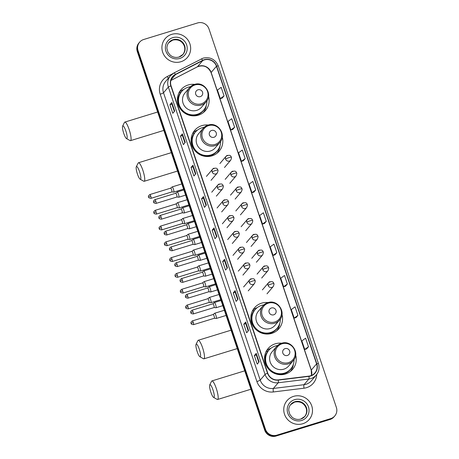 <?xml version="1.0" encoding="UTF-8"?>
<svg xmlns="http://www.w3.org/2000/svg" width="459" height="459" viewBox="0 0 459 459"><rect width="100%" height="100%" fill="white"/><g stroke="black" fill="none" stroke-linecap="round" stroke-linejoin="round"><path stroke-width="0.69" d="M281.763 343.223A16.071 15.6 40.5 0 0 275.297 343.808A16.071 15.6 40.5 0 0 268.159 348.49A16.071 15.6 40.5 0 0 267.31 367.481A16.071 15.6 40.5 0 0 285.469 374.022A16.071 15.6 40.5 0 0 292.613 369.34A16.071 15.6 40.5 0 0 295.659 355.071M270.902 348.289A16.071 15.6 40.5 0 0 266.553 350.756M268.085 302.573A16.071 15.6 40.5 0 0 261.619 303.158A16.071 15.6 40.5 0 0 254.475 307.84A16.071 15.6 40.5 0 0 253.626 326.837A16.071 15.6 40.5 0 0 271.785 333.372A16.071 15.6 40.5 0 0 278.929 328.69A16.071 15.6 40.5 0 0 281.981 314.426M257.224 307.639A16.071 15.6 40.5 0 0 252.875 310.112M208.34 125.043A16.071 15.6 40.5 0 0 201.874 125.628A16.071 15.6 40.5 0 0 194.731 130.31A16.071 15.6 40.5 0 0 193.882 149.307A16.071 15.6 40.5 0 0 212.041 155.842A16.071 15.6 40.5 0 0 219.184 151.16A16.071 15.6 40.5 0 0 222.236 136.891M197.473 130.109A16.071 15.6 40.5 0 0 193.13 132.576M194.656 84.393A16.071 15.6 40.5 0 0 188.196 84.978A16.071 15.6 40.5 0 0 181.053 89.66A16.071 15.6 40.5 0 0 180.203 108.657A16.071 15.6 40.5 0 0 198.363 115.192A16.071 15.6 40.5 0 0 205.506 110.51A16.071 15.6 40.5 0 0 208.552 96.247M183.795 89.465A16.071 15.6 40.5 0 0 179.452 91.932M203.515 112.455A16.071 15.6 40.5 0 0 203.83 111.881M217.193 153.099A16.071 15.6 40.5 0 0 217.509 152.526M276.943 330.635A16.071 15.6 40.5 0 0 277.253 330.061M290.622 371.279A16.071 15.6 40.5 0 0 290.937 370.706M139.639 42.159L138.882 43.048A9.094 8.83 40.5 0 0 137.293 51.563L264.688 430.112A9.094 8.83 40.5 0 0 276.077 436.05L329.981 419.492A9.094 8.83 40.5 0 0 334.026 416.841L334.399 416.399A9.094 8.83 40.5 0 1 330.36 419.05A9.094 8.83 40.5 0 0 334.399 416.399L334.777 415.952A9.094 8.83 40.5 0 0 336.372 407.437L208.971 28.888A9.094 8.83 40.5 0 0 197.582 22.95L143.678 39.508A9.094 8.83 40.5 0 0 138.05 50.674L265.445 429.228A9.094 8.83 40.5 0 0 276.834 435.161L330.738 418.602A9.094 8.83 40.5 0 0 334.777 415.952M139.261 42.601A9.094 8.83 40.5 0 0 137.671 51.121L265.067 429.67A9.094 8.83 40.5 0 0 276.456 435.608L330.36 419.05L276.456 435.608A9.094 8.83 40.5 0 1 265.067 429.67L137.671 51.121A9.094 8.83 40.5 0 1 139.261 42.601M171.689 34.368A14.55 14.126 40.5 0 0 165.217 38.608A14.55 14.126 40.5 0 0 164.448 55.809A14.55 14.126 40.5 0 0 180.898 61.73A14.55 14.126 40.5 0 0 187.364 57.49A14.55 14.126 40.5 0 0 188.133 40.289A14.55 14.126 40.5 0 0 171.689 34.368A14.55 14.126 40.5 0 0 165.217 38.608A14.55 14.126 40.5 0 0 164.448 55.809A14.55 14.126 40.5 0 0 180.898 61.73A14.55 14.126 40.5 0 0 187.364 57.49A14.55 14.126 40.5 0 0 188.133 40.289A14.55 14.126 40.5 0 0 171.689 34.368M293.519 396.381A14.55 14.126 40.5 0 0 287.053 400.621A14.55 14.126 40.5 0 0 286.284 417.828A14.55 14.126 40.5 0 0 302.728 423.749A14.55 14.126 40.5 0 0 309.2 419.509A14.55 14.126 40.5 0 0 309.968 402.302A14.55 14.126 40.5 0 0 293.519 396.381A14.55 14.126 40.5 0 0 287.053 400.621A14.55 14.126 40.5 0 0 286.284 417.828A14.55 14.126 40.5 0 0 302.728 423.749A14.55 14.126 40.5 0 0 309.2 419.509A14.55 14.126 40.5 0 0 309.968 402.302A14.55 14.126 40.5 0 0 293.519 396.381M204.295 59.934A9.702 9.415 -139.5 0 1 216.447 66.262L316.595 363.861A9.702 9.415 -139.5 0 1 314.903 372.943A9.702 9.415 -139.5 0 1 308.964 376.116L278.303 379.88A9.702 9.415 -139.5 0 1 267.781 373.201L171.075 85.856A9.702 9.415 -139.5 0 1 172.773 76.773A9.702 9.415 -139.5 0 1 175.556 74.57L202.769 60.554A9.702 9.415 -139.5 0 1 204.295 59.934M204.221 59.704A9.943 9.656 40.5 0 0 202.654 60.341L175.441 74.358A9.943 9.656 40.5 0 0 170.851 85.931L267.551 373.27A9.943 9.656 40.5 0 0 278.338 380.115L309.005 376.351A9.943 9.656 40.5 0 0 316.825 363.792L216.671 66.194A9.943 9.656 40.5 0 0 204.221 59.704M306.578 348.949L308.471 346.752L305.596 338.197L301.861 340.917L304.736 349.471L306.601 348.943M296.026 317.594L297.92 315.396L295.045 306.841L291.304 309.561L294.185 318.116L296.049 317.588M285.475 286.238L287.368 284.041L284.488 275.486L280.753 278.206L283.633 286.755L285.498 286.232M274.918 254.883L276.817 252.685L273.937 244.131L270.202 246.85L273.082 255.399L274.947 254.877M222.162 98.106L224.055 95.902L221.175 87.353L217.44 90.073L220.32 98.622L222.185 98.1M232.713 129.461L234.606 127.258L231.726 118.709L227.991 121.428L230.871 129.977L232.736 129.455M243.264 160.816L245.158 158.613L242.283 150.064L238.542 152.784L241.423 161.333L243.287 160.811M253.821 192.189L255.709 189.969L252.834 181.42L249.099 184.139L251.974 192.688L253.838 192.166M264.373 223.544L266.266 221.324L263.386 212.775L259.651 215.495L262.525 224.044L264.367 223.527M238.003 299.205L236.115 301.42L233.235 292.871L235.128 290.65L238.003 299.205M248.56 330.56L246.667 332.775L243.786 324.226L245.68 322.006L248.56 330.56M259.111 361.916L257.218 364.13L254.343 355.582L256.231 353.361L259.111 361.916M206.349 205.139L204.456 207.353L201.581 198.799L203.469 196.584L206.349 205.139M195.798 173.783L193.905 175.998L191.024 167.443L192.918 165.229L195.798 173.783M185.241 142.422L183.353 144.642L180.473 136.088L182.366 133.873L185.241 142.422M174.69 111.067L172.802 113.287L169.922 104.732L171.815 102.518L174.69 111.067M227.452 267.849L225.564 270.064L222.684 261.515L224.577 259.295L227.452 267.849M216.9 236.494L215.007 238.709L212.133 230.16L214.02 227.939L216.9 236.494M212.133 230.16L214.101 229.552L213.992 228.008A2.427 0.304 -18.6 0 1 214.02 227.939M222.684 261.515L224.652 260.907L224.543 259.364A2.427 0.304 -18.6 0 1 224.577 259.295M169.922 104.732L171.89 104.13L171.781 102.581A2.427 0.304 -18.6 0 1 171.815 102.518M180.473 136.088L182.441 135.485L182.332 133.942A2.427 0.304 -18.6 0 1 182.366 133.873M191.024 167.443L192.992 166.841L192.883 165.297A2.427 0.304 -18.6 0 1 192.918 165.229M201.581 198.799L203.549 198.196L203.44 196.653A2.427 0.304 -18.6 0 1 203.469 196.584M254.343 355.582L256.311 354.973M258.778 362.306L256.306 354.968L256.202 353.43A2.427 0.304 -18.6 0 1 256.231 353.361M243.786 324.226L245.754 323.618L245.645 322.075A2.427 0.304 -18.6 0 1 245.68 322.006M233.235 292.871L235.203 292.263L235.094 290.719A2.427 0.304 -18.6 0 1 235.128 290.65M266.266 221.324L262.525 224.044M255.709 189.969L251.974 192.688M245.158 158.613L241.423 161.333M234.606 127.258L230.871 129.977M224.055 95.902L220.32 98.622M276.817 252.685L273.082 255.399M287.368 284.041L283.633 286.755M297.92 315.396L294.185 318.116M308.471 346.752L304.736 349.471M216.568 236.884L214.095 229.546M206.016 205.529L203.544 198.19M195.459 174.173L192.992 166.835M184.908 142.818L182.441 135.48M174.357 111.462L171.89 104.124M227.119 268.24L224.652 260.901M237.67 299.595L235.203 292.257M248.221 330.95L245.754 323.612M123.781 133.46A6.673 1.366 -107.1 0 0 126.46 138.561A6.673 1.366 -107.1 0 0 125.858 131.022A6.673 1.366 -107.1 0 0 122.628 126.093A6.673 1.366 -107.1 0 0 123.781 133.46M122.628 126.093L124.475 122.421A9.702 1.985 72.9 0 1 124.808 122.094A9.702 1.985 72.9 0 1 129.168 129.599A9.702 1.985 72.9 0 1 130.505 140.643A9.702 1.985 72.9 0 1 130.046 140.563L126.46 138.561M200.29 96.637A3.638 3.534 40.5 0 0 202.545 92.167A3.638 3.534 40.5 0 0 197.99 89.792A3.638 3.534 40.5 0 0 195.735 94.261A3.638 3.534 40.5 0 0 200.29 96.637M194.352 84.513A10.913 10.597 40.5 0 0 189.504 87.692L184.971 93.005A10.913 10.597 40.5 0 0 184.398 105.909A10.913 10.597 40.5 0 0 196.733 110.349A10.913 10.597 40.5 0 0 201.581 107.171L206.114 101.858C213.292 94.37 204.18 80.836 194.421 84.462L189.504 87.692A10.913 10.597 40.5 0 0 188.924 100.596A10.913 10.597 40.5 0 0 201.26 105.036A10.913 10.597 40.5 0 0 206.114 101.858M190.456 86.711A14.401 13.982 40.5 0 0 188.156 87.21A14.401 13.982 40.5 0 0 181.753 91.404A14.401 13.982 40.5 0 0 180.989 108.433A14.401 13.982 40.5 0 0 197.267 114.291A14.401 13.982 40.5 0 0 203.67 110.097A14.401 13.982 40.5 0 0 206.929 100.762M181.753 91.404L181.563 91.628A14.401 13.982 40.5 0 0 180.806 108.651A14.401 13.982 40.5 0 0 197.077 114.515A14.401 13.982 40.5 0 0 203.48 110.315L203.67 110.097M178.758 106.04A14.539 14.109 40.5 0 1 180.726 92.425L178.947 92.598M206.326 105.254A15.767 15.302 -139.5 0 1 203.262 112.65M137.459 174.11A6.673 1.366 -107.1 0 0 140.138 179.211A6.673 1.366 -107.1 0 0 139.536 171.672A6.673 1.366 -107.1 0 0 136.312 166.737A6.673 1.366 -107.1 0 0 137.459 174.11M136.312 166.737L138.153 163.071A9.702 1.985 72.9 0 1 138.486 162.744A9.702 1.985 72.9 0 1 142.847 170.249A9.702 1.985 72.9 0 1 144.183 181.294A9.702 1.985 72.9 0 1 143.724 181.213L140.138 179.211M213.969 137.281A3.638 3.534 40.5 0 0 216.223 132.817A3.638 3.534 40.5 0 0 211.668 130.442A3.638 3.534 40.5 0 0 209.413 134.906A3.638 3.534 40.5 0 0 213.969 137.281M208.036 125.158A10.913 10.597 40.5 0 0 203.182 128.342L198.655 133.655A10.913 10.597 40.5 0 0 198.076 146.553A10.913 10.597 40.5 0 0 210.411 150.994A10.913 10.597 40.5 0 0 215.265 147.815L219.792 142.502C226.97 135.015 217.859 121.486 208.105 125.112L203.182 128.342A10.913 10.597 40.5 0 0 202.608 141.246A10.913 10.597 40.5 0 0 214.944 145.687A10.913 10.597 40.5 0 0 219.792 142.502M204.135 127.361A14.401 13.982 40.5 0 0 201.834 127.86A14.401 13.982 40.5 0 0 195.431 132.054A14.401 13.982 40.5 0 0 194.673 149.077A14.401 13.982 40.5 0 0 210.945 154.941A14.401 13.982 40.5 0 0 217.348 150.741A14.401 13.982 40.5 0 0 220.613 141.406M195.431 132.054L195.241 132.278A14.401 13.982 40.5 0 0 194.484 149.301A14.401 13.982 40.5 0 0 210.756 155.159A14.401 13.982 40.5 0 0 217.159 150.965L217.348 150.741M192.436 146.691A14.539 14.109 40.5 0 1 194.404 133.076L192.625 133.248M220.004 145.905A15.767 15.302 -139.5 0 1 216.946 153.3M197.204 351.64A6.673 1.366 -107.1 0 0 199.889 356.741A6.673 1.366 -107.1 0 0 199.281 349.201A6.673 1.366 -107.1 0 0 196.056 344.273A6.673 1.366 -107.1 0 0 197.204 351.64M196.056 344.273L197.898 340.601A9.702 1.985 72.9 0 1 198.231 340.274A9.702 1.985 72.9 0 1 202.591 347.779A9.702 1.985 72.9 0 1 203.928 358.823A9.702 1.985 72.9 0 1 203.469 358.743L199.889 356.741M273.713 314.817A3.638 3.534 40.5 0 0 275.968 310.347A3.638 3.534 40.5 0 0 271.412 307.972A3.638 3.534 40.5 0 0 269.158 312.441A3.638 3.534 40.5 0 0 273.713 314.817M267.781 302.693A10.913 10.597 40.5 0 0 262.927 305.872L258.4 311.185A10.913 10.597 40.5 0 0 257.82 324.088A10.913 10.597 40.5 0 0 270.156 328.529A10.913 10.597 40.5 0 0 275.01 325.345L279.537 320.038C286.714 312.55 277.609 299.016 267.849 302.642L262.927 305.872A10.913 10.597 40.5 0 0 262.353 318.776A10.913 10.597 40.5 0 0 274.689 323.216A10.913 10.597 40.5 0 0 279.537 320.038M263.879 304.891A14.401 13.982 40.5 0 0 261.578 305.39A14.401 13.982 40.5 0 0 255.181 309.584A14.401 13.982 40.5 0 0 254.418 326.613A14.401 13.982 40.5 0 0 270.695 332.471A14.401 13.982 40.5 0 0 277.093 328.277A14.401 13.982 40.5 0 0 280.357 318.942M255.181 309.584L254.992 309.808A14.401 13.982 40.5 0 0 254.229 326.831A14.401 13.982 40.5 0 0 270.506 332.695A14.401 13.982 40.5 0 0 276.903 328.495L277.093 328.277M252.18 324.22A14.539 14.109 40.5 0 1 254.148 310.605L252.37 310.777M279.749 323.434A15.767 15.302 -139.5 0 1 276.691 330.83M210.882 392.29A6.673 1.366 -107.1 0 0 213.567 397.391A6.673 1.366 -107.1 0 0 212.965 389.852A6.673 1.366 -107.1 0 0 209.734 384.917A6.673 1.366 -107.1 0 0 210.882 392.29M209.734 384.917L211.576 381.251A9.702 1.985 72.9 0 1 211.909 380.924A9.702 1.985 72.9 0 1 216.275 388.423A9.702 1.985 72.9 0 1 217.612 399.473A9.702 1.985 72.9 0 1 217.153 399.393L213.567 397.391M287.397 355.461A3.638 3.534 40.5 0 0 289.646 350.997A3.638 3.534 40.5 0 0 285.091 348.622A3.638 3.534 40.5 0 0 282.842 353.086A3.638 3.534 40.5 0 0 287.397 355.461M281.459 343.338A10.913 10.597 40.5 0 0 276.611 346.522L272.078 351.829A10.913 10.597 40.5 0 0 271.504 364.733A10.913 10.597 40.5 0 0 283.834 369.174A10.913 10.597 40.5 0 0 288.688 365.995L293.221 360.682C300.393 353.195 291.287 339.666 281.528 343.292L276.611 346.522A10.913 10.597 40.5 0 0 276.031 359.42A10.913 10.597 40.5 0 0 288.367 363.861A10.913 10.597 40.5 0 0 293.221 360.682M277.563 345.541A14.401 13.982 40.5 0 0 275.262 346.04A14.401 13.982 40.5 0 0 268.859 350.234A14.401 13.982 40.5 0 0 268.096 367.257A14.401 13.982 40.5 0 0 284.373 373.121A14.401 13.982 40.5 0 0 290.776 368.921A14.401 13.982 40.5 0 0 294.035 359.586M268.859 350.234L268.67 350.458A14.401 13.982 40.5 0 0 267.907 367.481A14.401 13.982 40.5 0 0 284.184 373.339A14.401 13.982 40.5 0 0 290.587 369.145L290.776 368.921M265.864 364.865A14.539 14.109 40.5 0 1 267.827 351.255L266.048 351.428M293.427 364.085A15.767 15.302 -139.5 0 1 290.369 371.48M150.736 196.079A1.968 0.402 -107.1 0 0 149.852 194.553C147.368 196.509 148.842 196.624 148.561 197.066L150.736 196.079A1.968 0.402 -107.1 0 1 151.011 198.322L171.832 191.925A1.968 0.402 -107.1 0 1 171.798 191.931L173.709 192.132A2.731 0.557 -107.1 0 0 173.76 192.126A2.731 0.557 -107.1 0 0 173.818 192.086A2.731 0.557 -107.1 0 0 173.382 189.022A2.731 0.557 -107.1 0 0 172.154 186.911A2.731 0.557 -107.1 0 0 172.114 186.933A2.731 0.557 -107.1 0 0 172.096 186.951M171.832 191.925A1.968 0.402 -107.1 0 0 171.878 191.896A1.968 0.402 -107.1 0 0 171.563 189.682A1.968 0.402 -107.1 0 0 170.673 188.156A1.968 0.402 -107.1 0 0 170.645 188.173M177.111 207.72A1.968 0.402 -107.1 0 0 177.145 207.715L179.021 207.921A2.731 0.557 -107.1 0 0 179.073 207.921A2.731 0.557 -107.1 0 0 179.136 207.875A2.731 0.557 -107.1 0 0 178.694 204.812A2.731 0.557 -107.1 0 0 177.472 202.7A2.731 0.557 -107.1 0 0 177.426 202.729A2.731 0.557 -107.1 0 0 177.409 202.746M156.054 211.869A1.968 0.402 -107.1 0 0 155.165 210.348C152.686 212.299 154.161 212.414 153.88 212.861L156.054 211.869A1.968 0.402 -107.1 0 1 156.324 214.112L177.145 207.715A1.968 0.402 -107.1 0 0 177.191 207.686A1.968 0.402 -107.1 0 0 176.876 205.471A1.968 0.402 -107.1 0 0 175.992 203.951A1.968 0.402 -107.1 0 0 175.958 203.968L177.426 202.729M182.43 223.51A1.968 0.402 -107.1 0 0 182.464 223.51L184.34 223.717A2.731 0.557 -107.1 0 0 184.386 223.711A2.731 0.557 -107.1 0 0 184.449 223.671A2.731 0.557 -107.1 0 0 184.013 220.601A2.731 0.557 -107.1 0 0 182.785 218.495A2.731 0.557 -107.1 0 0 182.739 218.518A2.731 0.557 -107.1 0 0 182.722 218.536M161.367 227.664A1.968 0.402 -107.1 0 0 160.484 226.138C157.999 228.094 159.474 228.209 159.193 228.651L161.367 227.664A1.968 0.402 -107.1 0 1 161.637 229.907L182.464 223.51A1.968 0.402 -107.1 0 0 182.51 223.476A1.968 0.402 -107.1 0 0 182.189 221.267A1.968 0.402 -107.1 0 0 181.305 219.741A1.968 0.402 -107.1 0 0 181.276 219.758L182.739 218.518M187.76 239.305L189.653 239.506A2.731 0.557 -107.1 0 0 189.705 239.5A2.731 0.557 -107.1 0 0 189.762 239.46A2.731 0.557 -107.1 0 0 189.326 236.396A2.731 0.557 -107.1 0 0 188.098 234.285A2.731 0.557 -107.1 0 0 188.058 234.308A2.731 0.557 -107.1 0 0 188.035 234.331L186.601 235.536A1.968 0.402 -107.1 0 0 186.589 235.553M187.742 239.305A1.968 0.402 -107.1 0 0 187.777 239.3A1.968 0.402 -107.1 0 0 187.823 239.271A1.968 0.402 -107.1 0 0 187.507 237.056A1.968 0.402 -107.1 0 0 186.618 235.536L165.797 241.933C163.312 243.884 164.787 243.999 164.506 244.44L166.68 243.454A1.968 0.402 -107.1 0 0 165.797 241.933M171.999 259.249A1.968 0.402 -107.1 0 0 171.109 257.723C168.631 259.674 170.1 259.788 169.824 260.236L171.999 259.249A1.968 0.402 -107.1 0 1 172.268 261.492L193.09 255.095A1.968 0.402 -107.1 0 1 193.055 255.095L194.966 255.302A2.731 0.557 -107.1 0 0 195.018 255.296A2.731 0.557 -107.1 0 0 195.081 255.25A2.731 0.557 -107.1 0 0 194.639 252.186A2.731 0.557 -107.1 0 0 193.411 250.08A2.731 0.557 -107.1 0 0 193.371 250.103A2.731 0.557 -107.1 0 0 193.354 250.121M193.09 255.095A1.968 0.402 -107.1 0 0 193.136 255.061A1.968 0.402 -107.1 0 0 192.82 252.852A1.968 0.402 -107.1 0 0 191.937 251.325A1.968 0.402 -107.1 0 0 191.902 251.343M198.368 270.89A1.968 0.402 -107.1 0 0 198.408 270.885L200.279 271.091A2.731 0.557 -107.1 0 0 200.331 271.085A2.731 0.557 -107.1 0 0 200.394 271.045A2.731 0.557 -107.1 0 0 199.958 267.981A2.731 0.557 -107.1 0 0 198.73 265.87A2.731 0.557 -107.1 0 0 198.684 265.893A2.731 0.557 -107.1 0 0 198.667 265.91M177.312 275.039A1.968 0.402 -107.1 0 0 176.422 273.512C173.944 275.469 175.418 275.584 175.137 276.025L177.312 275.039A1.968 0.402 -107.1 0 1 177.581 277.282L198.408 270.885A1.968 0.402 -107.1 0 0 198.449 270.856A1.968 0.402 -107.1 0 0 198.133 268.641A1.968 0.402 -107.1 0 0 197.25 267.115A1.968 0.402 -107.1 0 0 197.215 267.132M203.687 286.68A1.968 0.402 -107.1 0 0 203.721 286.674L205.598 286.881A2.731 0.557 -107.1 0 0 205.643 286.881A2.731 0.557 -107.1 0 0 205.707 286.835A2.731 0.557 -107.1 0 0 205.271 283.771A2.731 0.557 -107.1 0 0 204.043 281.66A2.731 0.557 -107.1 0 0 204.003 281.688A2.731 0.557 -107.1 0 0 203.98 281.706M182.625 290.828A1.968 0.402 -107.1 0 0 181.741 289.308C179.257 291.258 180.731 291.373 180.45 291.821L182.625 290.828A1.968 0.402 -107.1 0 1 182.9 293.072L203.721 286.674A1.968 0.402 -107.1 0 0 203.767 286.646A1.968 0.402 -107.1 0 0 203.452 284.431A1.968 0.402 -107.1 0 0 202.562 282.91A1.968 0.402 -107.1 0 0 202.534 282.928L204.003 281.688M209.017 302.475L210.911 302.676A2.731 0.557 -107.1 0 0 210.962 302.67A2.731 0.557 -107.1 0 0 211.02 302.63A2.731 0.557 -107.1 0 0 210.583 299.561A2.731 0.557 -107.1 0 0 209.356 297.455A2.731 0.557 -107.1 0 0 209.315 297.478A2.731 0.557 -107.1 0 0 209.298 297.495L207.864 298.706A1.968 0.402 -107.1 0 0 207.847 298.717M209 302.47A1.968 0.402 -107.1 0 0 209.034 302.47A1.968 0.402 -107.1 0 0 209.08 302.435A1.968 0.402 -107.1 0 0 208.765 300.226A1.968 0.402 -107.1 0 0 207.875 298.7L187.054 305.097C184.57 307.054 186.044 307.169 185.763 307.61L187.938 306.623A1.968 0.402 -107.1 0 0 187.054 305.097M193.256 322.413A1.968 0.402 -107.1 0 0 192.367 320.893C189.888 322.843 191.363 322.958 191.082 323.406L193.256 322.413A1.968 0.402 -107.1 0 1 193.526 324.656L214.347 318.259A1.968 0.402 -107.1 0 1 214.313 318.265L216.223 318.466A2.731 0.557 -107.1 0 0 216.275 318.46A2.731 0.557 -107.1 0 0 216.338 318.42A2.731 0.557 -107.1 0 0 215.896 315.356A2.731 0.557 -107.1 0 0 214.674 313.245A2.731 0.557 -107.1 0 0 214.628 313.267A2.731 0.557 -107.1 0 0 214.611 313.29M214.347 318.259A1.968 0.402 -107.1 0 0 214.393 318.23A1.968 0.402 -107.1 0 0 214.078 316.016A1.968 0.402 -107.1 0 0 213.194 314.495A1.968 0.402 -107.1 0 0 213.16 314.513M176.858 197.009A1.968 0.402 -107.1 0 0 176.893 197.009L178.769 197.209A2.731 0.557 -107.1 0 0 178.815 197.209A2.731 0.557 -107.1 0 0 178.878 197.163A2.731 0.557 -107.1 0 0 178.494 194.266A2.731 0.557 -107.1 0 0 177.214 191.988A2.731 0.557 -107.1 0 0 177.168 192.017A2.731 0.557 -107.1 0 0 177.151 192.034M155.796 201.157A1.968 0.402 -107.1 0 0 154.912 199.636C152.428 201.587 153.903 201.702 153.622 202.149L155.796 201.157A1.968 0.402 -107.1 0 1 156.066 203.406L176.893 197.009A1.968 0.402 -107.1 0 0 176.939 196.974A1.968 0.402 -107.1 0 0 176.617 194.759A1.968 0.402 -107.1 0 0 175.734 193.239A1.968 0.402 -107.1 0 0 175.705 193.256M182.171 212.804A1.968 0.402 -107.1 0 0 182.206 212.798L184.082 213.005A2.731 0.557 -107.1 0 0 184.134 212.999A2.731 0.557 -107.1 0 0 184.191 212.959A2.731 0.557 -107.1 0 0 183.812 210.061A2.731 0.557 -107.1 0 0 182.527 207.784A2.731 0.557 -107.1 0 0 182.487 207.807A2.731 0.557 -107.1 0 0 182.464 207.824M161.109 216.952A1.968 0.402 -107.1 0 0 160.225 215.426C157.741 217.382 159.216 217.497 158.934 217.939L161.109 216.952A1.968 0.402 -107.1 0 1 161.384 219.195L182.206 212.798A1.968 0.402 -107.1 0 0 182.252 212.769A1.968 0.402 -107.1 0 0 181.936 210.555A1.968 0.402 -107.1 0 0 181.047 209.029A1.968 0.402 -107.1 0 0 181.018 209.046L182.487 207.807M187.501 228.593L189.395 228.794A2.731 0.557 -107.1 0 0 189.447 228.794A2.731 0.557 -107.1 0 0 189.51 228.748A2.731 0.557 -107.1 0 0 189.125 225.851A2.731 0.557 -107.1 0 0 187.84 223.573A2.731 0.557 -107.1 0 0 187.8 223.596A2.731 0.557 -107.1 0 0 187.783 223.619M187.484 228.593A1.968 0.402 -107.1 0 0 187.519 228.588A1.968 0.402 -107.1 0 0 187.565 228.559A1.968 0.402 -107.1 0 0 187.249 226.344A1.968 0.402 -107.1 0 0 186.365 224.824A1.968 0.402 -107.1 0 0 186.331 224.841M171.741 248.537A1.968 0.402 -107.1 0 0 170.851 247.011C168.373 248.967 169.847 249.082 169.566 249.524L171.741 248.537A1.968 0.402 -107.1 0 1 172.01 250.78L192.837 244.383A1.968 0.402 -107.1 0 1 192.797 244.383L194.714 244.59A2.731 0.557 -107.1 0 0 194.759 244.584A2.731 0.557 -107.1 0 0 194.823 244.538A2.731 0.557 -107.1 0 0 194.438 241.641A2.731 0.557 -107.1 0 0 193.159 239.368A2.731 0.557 -107.1 0 0 193.113 239.391A2.731 0.557 -107.1 0 0 193.096 239.409M192.837 244.383A1.968 0.402 -107.1 0 0 192.878 244.349A1.968 0.402 -107.1 0 0 192.562 242.14A1.968 0.402 -107.1 0 0 191.678 240.614A1.968 0.402 -107.1 0 0 191.644 240.631M198.116 260.178A1.968 0.402 -107.1 0 0 198.15 260.173L200.026 260.379A2.731 0.557 -107.1 0 0 200.072 260.373A2.731 0.557 -107.1 0 0 200.135 260.333A2.731 0.557 -107.1 0 0 199.751 257.436A2.731 0.557 -107.1 0 0 198.472 255.158A2.731 0.557 -107.1 0 0 198.431 255.181A2.731 0.557 -107.1 0 0 198.408 255.204M177.054 264.327A1.968 0.402 -107.1 0 0 176.17 262.8C173.686 264.757 175.16 264.872 174.879 265.313L177.054 264.327A1.968 0.402 -107.1 0 1 177.329 266.57L198.15 260.173A1.968 0.402 -107.1 0 0 198.196 260.144A1.968 0.402 -107.1 0 0 197.881 257.929A1.968 0.402 -107.1 0 0 196.991 256.409A1.968 0.402 -107.1 0 0 196.963 256.426M203.429 275.968A1.968 0.402 -107.1 0 0 203.463 275.968L205.339 276.169A2.731 0.557 -107.1 0 0 205.391 276.169A2.731 0.557 -107.1 0 0 205.454 276.123A2.731 0.557 -107.1 0 0 205.07 273.225A2.731 0.557 -107.1 0 0 203.785 270.948A2.731 0.557 -107.1 0 0 203.744 270.976A2.731 0.557 -107.1 0 0 203.727 270.994L202.293 272.204M182.366 280.116A1.968 0.402 -107.1 0 0 181.483 278.596C178.999 280.547 180.473 280.661 180.192 281.109L182.366 280.116A1.968 0.402 -107.1 0 1 182.642 282.365L203.463 275.968A1.968 0.402 -107.1 0 0 203.509 275.934A1.968 0.402 -107.1 0 0 203.194 273.719A1.968 0.402 -107.1 0 0 202.304 272.198A1.968 0.402 -107.1 0 0 202.276 272.216M208.765 291.763L210.652 291.964A2.731 0.557 -107.1 0 0 210.704 291.958A2.731 0.557 -107.1 0 0 210.767 291.918A2.731 0.557 -107.1 0 0 210.383 289.021A2.731 0.557 -107.1 0 0 209.103 286.743A2.731 0.557 -107.1 0 0 209.057 286.766A2.731 0.557 -107.1 0 0 209.04 286.783M208.742 291.763A1.968 0.402 -107.1 0 0 208.776 291.758A1.968 0.402 -107.1 0 0 208.822 291.729A1.968 0.402 -107.1 0 0 208.506 289.514A1.968 0.402 -107.1 0 0 207.623 287.988A1.968 0.402 -107.1 0 0 207.588 288.005M192.998 311.701A1.968 0.402 -107.1 0 0 192.114 310.181C189.63 312.131 191.105 312.246 190.824 312.694L192.998 311.701A1.968 0.402 -107.1 0 1 193.268 313.945L214.095 307.547A1.968 0.402 -107.1 0 1 214.06 307.553L215.971 307.754A2.731 0.557 -107.1 0 0 216.017 307.754A2.731 0.557 -107.1 0 0 216.08 307.708A2.731 0.557 -107.1 0 0 215.696 304.81A2.731 0.557 -107.1 0 0 214.416 302.533A2.731 0.557 -107.1 0 0 214.37 302.561A2.731 0.557 -107.1 0 0 214.353 302.579M214.095 307.547A1.968 0.402 -107.1 0 0 214.141 307.519A1.968 0.402 -107.1 0 0 213.819 305.304A1.968 0.402 -107.1 0 0 212.936 303.783A1.968 0.402 -107.1 0 0 212.907 303.801L214.37 302.561M137.293 51.563L138.05 50.674M329.981 419.492L330.738 418.602M276.077 436.05L276.834 435.161M264.688 430.112L265.445 429.228M216.447 66.262L211.151 72.47A9.702 9.415 40.5 0 0 199.005 66.136A9.702 9.415 40.5 0 0 197.473 66.762L170.863 80.468M316.71 374.527A15.158 14.717 -139.5 0 1 306.549 387.66A15.158 14.717 -139.5 0 1 304.013 388.205L273.352 391.963A15.158 14.717 -139.5 0 1 256.908 381.532L160.202 94.187A15.158 14.717 -139.5 0 1 167.202 76.55L172.699 73.721M309.005 376.351A3.029 0.545 83 0 1 308.873 379.014L304.036 384.688A12.129 11.773 40.5 0 0 306.061 384.258A12.129 11.773 40.5 0 0 311.454 380.723L316.291 375.049A12.129 11.773 -139.5 0 1 308.873 379.014L278.211 382.777A12.129 11.773 -139.5 0 1 265.055 374.429L168.355 87.09A3.029 0.384 -18.6 0 1 170.851 85.931M201.162 58.959A3.029 0.677 62.7 0 1 201.214 58.924A3.029 0.677 62.7 0 1 202.654 60.341M267.551 373.27A3.029 0.384 161.4 0 0 265.055 374.429L260.213 380.104A12.129 11.773 40.5 0 0 273.369 388.452L304.036 384.688A3.029 0.545 -97 0 0 304.013 388.205M278.338 380.115A3.029 0.545 83 0 1 278.211 382.777L273.369 388.452A3.029 0.545 -97 0 0 273.352 391.963M316.825 363.792A3.029 0.384 -18.6 0 1 318.448 363.597L218.3 66.004C215.311 59.309 210.262 56.686 203.148 58.132L174.001 72.941L170.473 75.735L165.636 81.409A12.129 11.773 40.5 0 0 163.513 92.764L168.355 87.09A12.129 11.773 -139.5 0 1 170.473 75.735A12.129 11.773 -139.5 0 1 173.95 72.975A3.029 0.677 62.7 0 1 174.001 72.941A3.029 0.677 62.7 0 1 175.441 74.358M218.3 66.004A3.029 0.384 161.4 0 0 216.671 66.194M160.202 94.187A3.029 0.384 -18.6 0 0 163.513 92.764L260.213 380.104A3.029 0.384 -18.6 0 1 256.908 381.532M167.202 76.55A3.029 0.677 -117.3 0 0 168.333 78.242M311.529 375.428A9.702 9.415 40.5 0 0 311.305 370.069L211.151 72.47A5.456 0.689 -18.6 0 0 211.088 72.642C208.07 66.538 203.503 64.604 197.387 66.83A5.456 1.216 -117.3 0 0 197.473 66.762L202.769 60.554M316.595 363.861L311.305 370.069A5.456 0.689 -18.6 0 0 311.236 370.241L211.088 72.642M175.556 74.57L171.035 79.872M216.86 236.54L213.992 228.008M206.309 205.179L203.44 196.653M195.758 173.823L192.883 165.297M185.207 142.468L182.332 133.942M174.649 111.112L171.781 102.581M227.412 267.895L224.543 259.364M237.969 299.251L235.094 290.719M248.52 330.606L245.645 322.075M259.071 361.962L256.202 353.43M182.871 54.569A9.243 8.968 40.5 0 0 172.756 40.082A9.243 8.968 40.5 0 0 168.814 42.578M173.083 39.692A9.243 8.968 40.5 0 0 168.975 42.383C167.529 44.121 166.841 46.152 166.91 48.47L167.954 52.32L170.197 55.143C172.865 57.289 175.791 57.92 178.976 57.042L183.043 54.374A9.243 8.968 40.5 0 0 173.083 39.692M179.79 58.448A11.062 10.735 40.5 0 0 186.641 44.867A11.062 10.735 40.5 0 0 172.791 37.649A11.062 10.735 40.5 0 0 165.946 51.23A11.062 10.735 40.5 0 0 179.79 58.448M178.935 57.071A9.243 8.968 40.5 0 0 183.043 54.374M201.317 103.809A10.029 9.731 40.5 0 0 207.525 91.502A10.029 9.731 40.5 0 0 194.972 84.955A10.029 9.731 40.5 0 0 188.758 97.262A10.029 9.731 40.5 0 0 201.317 103.809M189.693 115.364A14.539 14.109 40.5 0 0 204.783 108.588M214.996 144.459A10.029 9.731 40.5 0 0 221.204 132.146A10.029 9.731 40.5 0 0 208.65 125.605A10.029 9.731 40.5 0 0 202.442 137.912A10.029 9.731 40.5 0 0 214.996 144.459M203.371 156.014A14.539 14.109 40.5 0 0 218.467 149.232M274.74 321.988A10.029 9.731 40.5 0 0 280.948 309.682A10.029 9.731 40.5 0 0 268.395 303.135A10.029 9.731 40.5 0 0 262.187 315.442A10.029 9.731 40.5 0 0 274.74 321.988M263.116 333.544A14.539 14.109 40.5 0 0 278.211 326.768M288.418 362.639A10.029 9.731 40.5 0 0 294.632 350.326A10.029 9.731 40.5 0 0 282.073 343.785A10.029 9.731 40.5 0 0 275.865 356.092A10.029 9.731 40.5 0 0 288.418 362.639M276.8 374.194A14.539 14.109 40.5 0 0 291.89 367.412M304.707 416.583A9.243 8.968 40.5 0 0 294.586 402.095A9.243 8.968 40.5 0 0 290.65 404.597M294.919 401.711A9.243 8.968 40.5 0 0 290.811 404.402C289.359 406.14 288.671 408.166 288.745 410.484L289.79 414.339L292.027 417.162C294.695 419.302 297.621 419.939 300.806 419.056L304.874 416.393A9.243 8.968 40.5 0 0 294.919 401.711M301.626 420.461A11.062 10.735 40.5 0 0 308.477 406.886A11.062 10.735 40.5 0 0 294.626 399.669A11.062 10.735 40.5 0 0 287.776 413.243A11.062 10.735 40.5 0 0 301.626 420.461M300.857 419.056A9.243 8.968 40.5 0 0 304.874 416.393M227.463 155.36A3.029 2.943 40.5 0 0 226.115 156.244C229.058 154.74 230.785 155.073 231.296 157.248A3.029 0.384 161.4 0 0 228.892 157.661A3.029 0.384 -18.6 0 0 225.587 159.084A3.029 2.943 40.5 0 0 230.728 160.18L224.491 167.495M219.878 163.559L226.115 156.244A3.029 2.943 40.5 0 0 225.587 159.084M232.776 171.155A3.029 2.943 40.5 0 0 231.428 172.039C234.371 170.536 236.098 170.868 236.609 173.037A3.029 0.384 161.4 0 0 234.21 173.45A3.029 0.384 -18.6 0 0 230.9 174.879A3.029 2.943 40.5 0 0 236.041 175.975L229.804 183.29M225.191 179.354L231.428 172.039A3.029 2.943 40.5 0 0 230.9 174.879M238.089 186.945A3.029 2.943 40.5 0 0 236.746 187.829C239.684 186.325 241.411 186.658 241.922 188.833A3.029 0.384 161.4 0 0 239.523 189.24A3.029 0.384 -18.6 0 0 236.213 190.669A3.029 2.943 40.5 0 0 241.359 191.764L235.117 199.08M230.504 195.144L236.746 187.829A3.029 2.943 40.5 0 0 236.213 190.669M243.408 202.74A3.029 2.943 40.5 0 0 242.059 203.624C245.003 202.121 246.73 202.453 247.24 204.622A3.029 0.384 161.4 0 0 244.836 205.035A3.029 0.384 -18.6 0 0 241.526 206.458A3.029 2.943 40.5 0 0 246.672 207.554L240.436 214.869M235.823 210.939L242.059 203.624A3.029 2.943 40.5 0 0 241.526 206.458M187.777 239.3L166.956 245.697A1.968 0.402 -107.1 0 0 166.68 243.454M248.721 218.53A3.029 2.943 40.5 0 0 247.372 219.413C250.316 217.91 252.043 218.243 252.553 220.412A3.029 0.384 161.4 0 0 250.155 220.825A3.029 0.384 -18.6 0 0 246.844 222.254A3.029 2.943 40.5 0 0 251.985 223.349L245.749 230.665M241.136 226.729L247.372 219.413A3.029 2.943 40.5 0 0 246.844 222.254M254.034 234.319A3.029 2.943 40.5 0 0 252.685 235.203C255.629 233.7 257.356 234.038 257.866 236.207A3.029 0.384 161.4 0 0 255.468 236.62A3.029 0.384 -18.6 0 0 252.157 238.043A3.029 2.943 40.5 0 0 257.304 239.139L251.062 246.454M246.449 242.518L252.685 235.203A3.029 2.943 40.5 0 0 252.157 238.043M259.352 250.115A3.029 2.943 40.5 0 0 258.004 250.998C260.947 249.495 262.674 249.828 263.185 251.997A3.029 0.384 161.4 0 0 260.781 252.41A3.029 0.384 -18.6 0 0 257.47 253.838A3.029 2.943 40.5 0 0 262.617 254.934L256.38 262.25M251.762 258.314L258.004 250.998A3.029 2.943 40.5 0 0 257.47 253.838M264.665 265.904A3.029 2.943 40.5 0 0 263.317 266.788C266.26 265.285 267.987 265.618 268.498 267.792A3.029 0.384 161.4 0 0 266.094 268.199A3.029 0.384 -18.6 0 0 262.789 269.628A3.029 2.943 40.5 0 0 267.93 270.724L261.693 278.039M257.08 274.103L263.317 266.788A3.029 2.943 40.5 0 0 262.789 269.628M209.034 302.47L188.213 308.867A1.968 0.402 -107.1 0 0 187.938 306.623M269.978 281.7A3.029 2.943 40.5 0 0 268.63 282.583C271.573 281.08 273.3 281.413 273.811 283.582A3.029 0.384 161.4 0 0 271.412 283.995A3.029 0.384 -18.6 0 0 268.102 285.418A3.029 2.943 40.5 0 0 273.243 286.514L267.006 293.829M262.393 289.899L268.63 282.583A3.029 2.943 40.5 0 0 268.102 285.418M214.003 168.206A3.029 2.943 40.5 0 0 212.66 169.09C215.598 167.587 217.325 167.925 217.836 170.094A3.029 0.384 161.4 0 0 215.437 170.507A3.029 0.384 -18.6 0 0 212.127 171.93A3.029 2.943 40.5 0 0 217.273 173.026L211.031 180.341M206.418 176.405L212.66 169.09A3.029 2.943 40.5 0 0 212.127 171.93M219.322 184.002A3.029 2.943 40.5 0 0 217.973 184.885C220.917 183.382 222.644 183.715 223.154 185.884A3.029 0.384 161.4 0 0 220.75 186.297A3.029 0.384 -18.6 0 0 217.44 187.725A3.029 2.943 40.5 0 0 222.586 188.821L216.35 196.136M211.737 192.201L217.973 184.885A3.029 2.943 40.5 0 0 217.44 187.725M166.428 232.742A1.968 0.402 -107.1 0 0 165.538 231.221C163.06 233.172 164.529 233.287 164.253 233.734L166.428 232.742A1.968 0.402 -107.1 0 1 166.697 234.985L187.519 228.588M224.635 199.791A3.029 2.943 40.5 0 0 223.286 200.675C226.23 199.172 227.957 199.504 228.467 201.679A3.029 0.384 161.4 0 0 226.069 202.086A3.029 0.384 -18.6 0 0 222.758 203.515A3.029 2.943 40.5 0 0 227.899 204.611L221.663 211.926M217.05 207.99L223.286 200.675A3.029 2.943 40.5 0 0 222.758 203.515M229.948 215.587A3.029 2.943 40.5 0 0 228.599 216.47C231.543 214.967 233.27 215.3 233.78 217.468A3.029 0.384 161.4 0 0 231.382 217.882A3.029 0.384 -18.6 0 0 228.071 219.304A3.029 2.943 40.5 0 0 233.218 220.4L226.976 227.716M222.363 223.785L228.599 216.47A3.029 2.943 40.5 0 0 228.071 219.304M235.266 231.376A3.029 2.943 40.5 0 0 233.918 232.26C236.861 230.757 238.588 231.089 239.099 233.258A3.029 0.384 161.4 0 0 236.695 233.671A3.029 0.384 -18.6 0 0 233.384 235.1A3.029 2.943 40.5 0 0 238.531 236.196L232.294 243.511M227.675 239.575L233.918 232.26A3.029 2.943 40.5 0 0 233.384 235.1M240.579 247.166A3.029 2.943 40.5 0 0 239.231 248.049C242.174 246.546 243.901 246.885 244.412 249.053A3.029 0.384 161.4 0 0 242.008 249.466A3.029 0.384 -18.6 0 0 238.703 250.889A3.029 2.943 40.5 0 0 243.844 251.985L237.607 259.301M232.994 255.365L239.231 248.049A3.029 2.943 40.5 0 0 238.703 250.889M187.685 295.912A1.968 0.402 -107.1 0 0 186.796 294.385C184.317 296.342 185.792 296.457 185.511 296.898L187.685 295.912A1.968 0.402 -107.1 0 1 187.955 298.155L208.776 291.758M245.892 262.961A3.029 2.943 40.5 0 0 244.544 263.845C247.487 262.341 249.214 262.674 249.725 264.843A3.029 0.384 161.4 0 0 247.326 265.256A3.029 0.384 -18.6 0 0 244.016 266.685A3.029 2.943 40.5 0 0 249.157 267.781L242.92 275.096M238.307 271.16L244.544 263.845A3.029 2.943 40.5 0 0 244.016 266.685M251.205 278.751A3.029 2.943 40.5 0 0 249.862 279.634C252.8 278.131 254.527 278.464 255.038 280.638A3.029 0.384 161.4 0 0 252.639 281.051A3.029 0.384 -18.6 0 0 249.329 282.474A3.029 2.943 40.5 0 0 254.475 283.57L248.233 290.886M243.62 286.95L249.862 279.634A3.029 2.943 40.5 0 0 249.329 282.474M316.291 375.049C319.016 371.647 319.734 367.831 318.448 363.597M197.387 66.83L170.857 80.497M311.489 375.439L311.236 370.241M182.711 54.764C185.694 50.949 184.885 46.766 183.789 44.936C182.223 42.016 179.119 38.826 172.71 40.111L168.648 42.773M163.829 130.408L130.505 140.643M157.638 112.013L124.808 122.094M177.507 171.058L144.183 181.294M171.316 152.658L138.486 162.744M237.251 348.588L203.928 358.823M231.061 330.193L198.231 340.274M250.93 389.238L217.612 399.473M244.739 370.838L211.909 380.924M304.541 416.783C307.53 412.968 306.721 408.78 305.619 406.955C304.053 404.035 300.955 400.845 294.546 402.124L290.478 404.792M183.583 189.108L173.76 192.126M149.852 194.553L170.673 188.156L172.114 186.933M231.296 157.248C231.697 157.311 231.508 158.292 230.728 160.18M181.839 183.933L172.154 186.911M151.011 198.322C147.511 197.84 149.06 197.043 148.561 197.066M188.896 204.903L179.073 207.921M236.609 173.037C237.01 173.106 236.821 174.081 236.041 175.975M187.157 199.728L177.472 202.7M155.165 210.348L175.992 203.951M156.324 214.112C152.824 213.63 154.379 212.833 153.88 212.861M194.209 220.693L184.386 223.711M241.922 188.833C242.329 188.896 242.14 189.877 241.359 191.764M192.47 215.518L182.785 218.495M160.484 226.138L181.305 219.741M161.637 229.907C158.137 229.425 159.692 228.628 159.193 228.651M199.527 236.483L189.705 239.5M247.24 204.622C247.642 204.685 247.453 205.666 246.672 207.554M197.783 231.313L188.098 234.285M166.956 245.697C163.456 245.215 165.005 244.417 164.506 244.44M204.84 252.278L195.018 255.296M191.919 251.331L193.371 250.103M252.553 220.412C252.955 220.481 252.766 221.456 251.985 223.349M203.096 247.103L193.411 250.08M171.109 257.723L191.937 251.325M172.268 261.492C168.769 261.01 170.318 260.213 169.824 260.236M210.153 268.067L200.331 271.085M197.232 267.121L198.684 265.893M257.866 236.207C258.274 236.27 258.084 237.251 257.304 239.139M208.415 262.892L198.73 265.87M176.422 273.512L197.25 267.115M177.581 277.282C174.081 276.8 175.636 276.002 175.137 276.025M215.466 283.863L205.643 286.881M263.185 251.997C263.586 252.066 263.397 253.041 262.617 254.934M213.728 278.688L204.043 281.66M181.741 289.308L202.562 282.91M182.9 293.072C179.4 292.59 180.949 291.798 180.45 291.821M220.785 299.652L210.962 302.67M268.498 267.792C268.899 267.855 268.71 268.836 267.93 270.724M219.041 294.477L209.356 297.455M188.213 308.867C184.713 308.385 186.262 307.587 185.763 307.61M226.098 315.442L216.275 318.46M213.177 314.501L214.628 313.267M273.811 283.582C274.212 283.645 274.023 284.626 273.243 286.514M224.359 310.273L214.674 313.245M192.367 320.893L213.194 314.495M193.526 324.656C190.026 324.174 191.581 323.377 191.082 323.406M183.864 189.946L177.214 191.988M175.717 193.245L177.168 192.017M185.602 195.121L178.815 197.209M154.912 199.636L175.734 193.239M156.066 203.406C152.566 202.918 154.121 202.126 153.622 202.149M217.836 170.094C218.243 170.157 218.054 171.138 217.273 173.026M189.177 205.741L182.527 207.784M190.921 210.916L184.134 212.999M160.225 215.426L181.047 209.029M161.384 219.195C157.885 218.713 159.434 217.916 158.934 217.939M223.154 185.884C223.556 185.952 223.367 186.928 222.586 188.821M194.496 221.531L187.84 223.573M165.538 231.221L186.365 224.824L187.8 223.596M196.234 226.706L189.447 228.794M166.697 234.985C163.197 234.503 164.747 233.706 164.253 233.734M228.467 201.679C228.869 201.742 228.68 202.723 227.899 204.611M199.808 237.326L193.159 239.368M191.661 240.619L193.113 239.391M201.547 242.495L194.759 244.584M170.851 247.011L191.678 240.614M172.01 250.78C168.51 250.298 170.065 249.501 169.566 249.524M233.78 217.468C234.188 217.532 233.998 218.513 233.218 220.4M205.121 253.116L198.472 255.158M196.974 256.409L198.431 255.181M206.866 258.291L200.072 260.373M176.17 262.8L196.991 256.409M177.329 266.57C173.829 266.088 175.378 265.291 174.879 265.313M239.099 233.258C239.5 233.327 239.311 234.302 238.531 236.196M210.434 268.905L203.785 270.948M212.178 274.08L205.391 276.169M181.483 278.596L202.304 272.198M182.642 282.365C179.142 281.878 180.691 281.086 180.192 281.109M244.412 249.053C244.813 249.117 244.624 250.098 243.844 251.985M215.753 284.7L209.103 286.743M186.796 294.385L207.623 287.988L209.057 286.766M217.491 289.876L210.704 291.958M187.955 298.155C184.455 297.673 186.01 296.875 185.511 296.898M249.725 264.843C250.126 264.912 249.937 265.887 249.157 267.781M221.066 300.49L214.416 302.533M222.804 305.665L216.017 307.754M192.114 310.181L212.936 303.783M193.268 313.945C189.768 313.463 191.323 312.665 190.824 312.694M255.038 280.638C255.445 280.701 255.256 281.683 254.475 283.57"/></g></svg>
